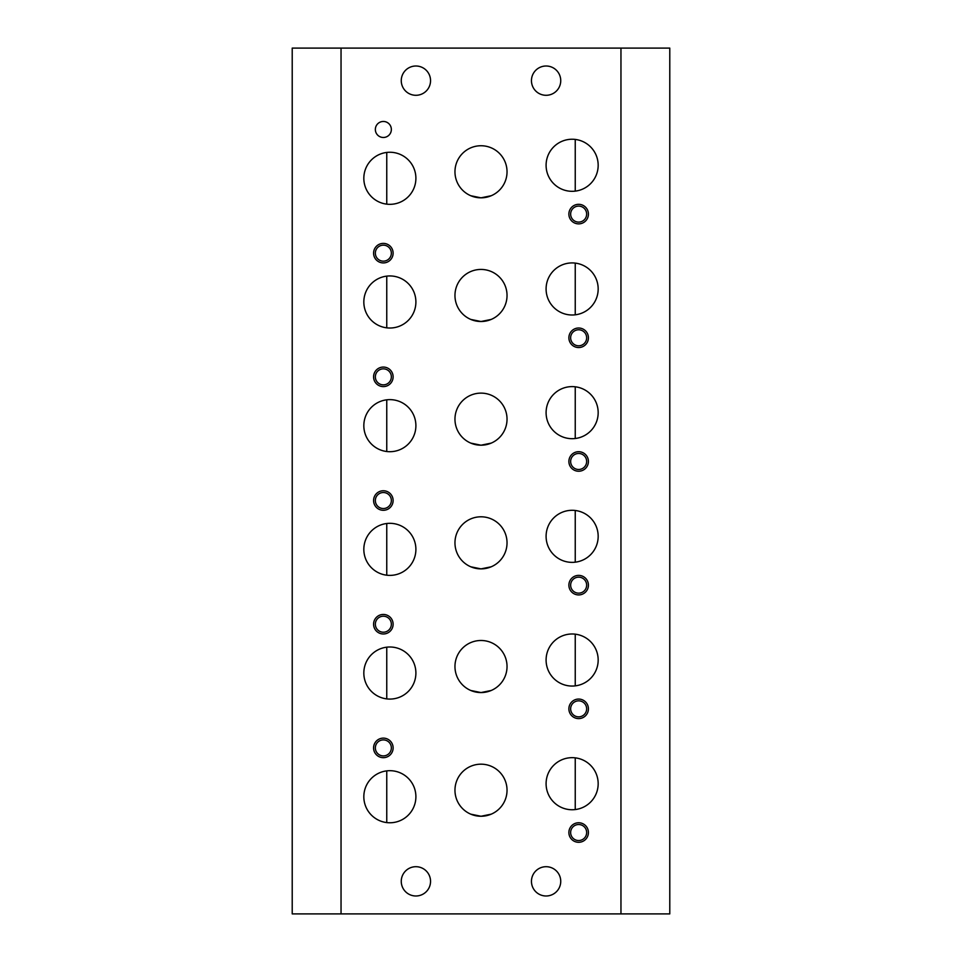 <?xml version="1.0" encoding="UTF-8"?>
<svg xmlns="http://www.w3.org/2000/svg" width="962" height="962" viewBox="0 0 962 962"><rect width="100%" height="100%" fill="white"/><g stroke="black" fill="none" stroke-linecap="round" stroke-linejoin="round"><path stroke-width="1.44" d="M470.767 195.731L481 197.823A26.034 26.034 0 0 0 507.034 171.789A26.034 26.034 0 0 0 481 145.743A26.034 26.034 0 0 0 454.966 171.789A26.034 26.034 0 0 0 481 197.823L491.221 195.731M470.767 443.109L481 445.202A26.034 26.034 0 0 0 507.034 419.155A26.034 26.034 0 0 0 481 393.121A26.034 26.034 0 0 0 454.966 419.155A26.034 26.034 0 0 0 481 445.202L491.221 443.109M470.767 319.42L481 321.512A26.034 26.034 0 0 0 507.034 295.466A26.034 26.034 0 0 0 481 269.432A26.034 26.034 0 0 0 454.966 295.466A26.034 26.034 0 0 0 481 321.512L491.221 319.42M470.767 814.165L481 816.257A26.034 26.034 0 0 0 507.034 790.211A26.034 26.034 0 0 0 481 764.177A26.034 26.034 0 0 0 454.966 790.211A26.034 26.034 0 0 0 481 816.257L491.221 814.165M470.767 690.476L481 692.568A26.034 26.034 0 0 0 507.034 666.534A26.034 26.034 0 0 0 481 640.488A26.034 26.034 0 0 0 454.966 666.534A26.034 26.034 0 0 0 481 692.568L491.221 690.476M470.767 566.786L481 568.879A26.034 26.034 0 0 0 507.034 542.845A26.034 26.034 0 0 0 481 516.798A26.034 26.034 0 0 0 454.966 542.845A26.034 26.034 0 0 0 481 568.879L491.221 566.798M341.041 48.1L292.22 48.1L292.22 913.9L341.041 913.9L341.041 48.1L669.78 48.1L669.78 913.9L620.959 913.9L620.959 48.1M383.357 386.604A9.764 9.764 0 0 0 391.811 371.957A9.764 9.764 0 0 0 374.891 371.957A9.764 9.764 0 0 0 383.357 386.604M383.357 510.293A9.764 9.764 0 0 0 391.811 495.646A9.764 9.764 0 0 0 374.891 495.646A9.764 9.764 0 0 0 383.357 510.293M383.357 633.982A9.764 9.764 0 0 0 391.811 619.336A9.764 9.764 0 0 0 374.891 619.336A9.764 9.764 0 0 0 383.357 633.982M383.357 757.671A9.764 9.764 0 0 0 391.811 743.013A9.764 9.764 0 0 0 374.891 743.013A9.764 9.764 0 0 0 383.357 757.671M578.643 223.869A9.764 9.764 0 0 0 587.109 209.211A9.764 9.764 0 0 0 570.189 209.211A9.764 9.764 0 0 0 578.643 223.869M578.643 347.547A9.764 9.764 0 0 0 587.109 332.9A9.764 9.764 0 0 0 570.189 332.9A9.764 9.764 0 0 0 578.643 347.547M578.643 471.236A9.764 9.764 0 0 0 587.109 456.589A9.764 9.764 0 0 0 570.189 456.589A9.764 9.764 0 0 0 578.643 471.236M578.643 594.925A9.764 9.764 0 0 0 587.109 580.278A9.764 9.764 0 0 0 570.189 580.278A9.764 9.764 0 0 0 578.643 594.925M578.643 718.602A9.764 9.764 0 0 0 587.109 703.956A9.764 9.764 0 0 0 570.189 703.956A9.764 9.764 0 0 0 578.643 718.602M578.643 842.291A9.764 9.764 0 0 0 587.109 827.645A9.764 9.764 0 0 0 570.189 827.645A9.764 9.764 0 0 0 578.643 842.291M383.357 262.927A9.764 9.764 0 0 0 391.811 248.28A9.764 9.764 0 0 0 374.891 248.28A9.764 9.764 0 0 0 383.357 262.927M383.357 121.465A8.009 8.009 0 0 1 391.354 129.473A8.009 8.009 0 0 1 383.357 137.482A8.009 8.009 0 0 1 375.348 129.473A8.009 8.009 0 0 1 383.357 121.465M415.897 178.295A26.034 26.034 0 0 0 390.897 152.273A26.034 26.034 0 0 0 363.913 176.214A26.034 26.034 0 0 0 386.76 204.148A26.034 26.034 0 0 0 415.897 178.295M598.172 783.705A26.034 26.034 0 0 0 571.103 757.683A26.034 26.034 0 0 0 546.175 785.786A26.034 26.034 0 0 0 575.24 809.559A26.034 26.034 0 0 0 598.172 783.705M598.172 660.016A26.034 26.034 0 0 0 571.103 634.006A26.034 26.034 0 0 0 546.175 662.096A26.034 26.034 0 0 0 575.24 685.87A26.034 26.034 0 0 0 598.172 660.016M415.897 301.984A26.034 26.034 0 0 0 390.897 275.962A26.034 26.034 0 0 0 363.913 299.904A26.034 26.034 0 0 0 386.76 327.838A26.034 26.034 0 0 0 415.897 301.984M415.897 425.661A26.034 26.034 0 0 0 390.897 399.651A26.034 26.034 0 0 0 363.913 423.593A26.034 26.034 0 0 0 386.76 451.515A26.034 26.034 0 0 0 415.897 425.661M415.897 549.35A26.034 26.034 0 0 0 390.897 523.34A26.034 26.034 0 0 0 363.913 547.282A26.034 26.034 0 0 0 386.76 575.204A26.034 26.034 0 0 0 415.897 549.35M415.897 673.039A26.034 26.034 0 0 0 390.897 647.017A26.034 26.034 0 0 0 363.913 670.959A26.034 26.034 0 0 0 386.76 698.893A26.034 26.034 0 0 0 415.897 673.039M598.172 536.339A26.034 26.034 0 0 0 571.103 510.317A26.034 26.034 0 0 0 546.175 538.407A26.034 26.034 0 0 0 575.24 562.181A26.034 26.034 0 0 0 598.172 536.339M598.172 412.65A26.034 26.034 0 0 0 571.103 386.628A26.034 26.034 0 0 0 546.175 414.718A26.034 26.034 0 0 0 575.24 438.504A26.034 26.034 0 0 0 598.172 412.65M598.172 288.961A26.034 26.034 0 0 0 571.103 262.939A26.034 26.034 0 0 0 546.175 291.041A26.034 26.034 0 0 0 575.24 314.815A26.034 26.034 0 0 0 598.172 288.961M415.897 796.728A26.034 26.034 0 0 0 390.897 770.706A26.034 26.034 0 0 0 363.913 794.648A26.034 26.034 0 0 0 386.76 822.582A26.034 26.034 0 0 0 415.897 796.728M598.172 165.272A26.034 26.034 0 0 0 571.103 139.262A26.034 26.034 0 0 0 546.175 167.352A26.034 26.034 0 0 0 575.24 191.125A26.034 26.034 0 0 0 598.172 165.272M546.103 866.702A14.646 14.646 0 0 1 558.778 888.672A14.646 14.646 0 0 1 533.417 888.672A14.646 14.646 0 0 1 546.103 866.702M546.103 66.005A14.646 14.646 0 0 1 558.778 87.975A14.646 14.646 0 0 1 533.417 87.975A14.646 14.646 0 0 1 546.103 66.005M415.897 66.005A14.646 14.646 0 0 1 428.583 87.975A14.646 14.646 0 0 1 403.222 87.975A14.646 14.646 0 0 1 415.897 66.005M415.897 866.702A14.646 14.646 0 0 1 428.583 888.672A14.646 14.646 0 0 1 403.222 888.672A14.646 14.646 0 0 1 415.897 866.702M620.959 913.9L341.041 913.9M575.24 809.559L575.24 757.852M575.24 685.87L575.24 634.162M575.24 562.181L575.24 510.485M575.24 438.504L575.24 386.796M575.24 314.815L575.24 263.107M575.24 191.125L575.24 139.418M386.76 204.148L386.76 152.441M386.76 327.838L386.76 276.13M386.76 451.515L386.76 399.819M386.76 575.204L386.76 523.496M386.76 698.893L386.76 647.186M386.76 822.582L386.76 770.875M383.357 261.159A8.009 8.009 0 0 0 390.283 249.158A8.009 8.009 0 0 0 376.419 249.158A8.009 8.009 0 0 0 383.357 261.159M578.643 840.535A8.009 8.009 0 0 0 585.581 828.522A8.009 8.009 0 0 0 571.717 828.522A8.009 8.009 0 0 0 578.643 840.535M578.643 716.846A8.009 8.009 0 0 0 585.581 704.845A8.009 8.009 0 0 0 571.717 704.845A8.009 8.009 0 0 0 578.643 716.846M578.643 593.157A8.009 8.009 0 0 0 585.581 581.156A8.009 8.009 0 0 0 571.717 581.156A8.009 8.009 0 0 0 578.643 593.157M578.643 469.48A8.009 8.009 0 0 0 585.581 457.467A8.009 8.009 0 0 0 571.717 457.467A8.009 8.009 0 0 0 578.643 469.48M578.643 345.791A8.009 8.009 0 0 0 585.581 333.778A8.009 8.009 0 0 0 571.717 333.778A8.009 8.009 0 0 0 578.643 345.791M578.643 222.102A8.009 8.009 0 0 0 585.581 210.101A8.009 8.009 0 0 0 571.717 210.101A8.009 8.009 0 0 0 578.643 222.102M383.357 755.904A8.009 8.009 0 0 0 390.283 743.903A8.009 8.009 0 0 0 376.419 743.903A8.009 8.009 0 0 0 383.357 755.904M383.357 632.214A8.009 8.009 0 0 0 390.283 620.213A8.009 8.009 0 0 0 376.419 620.213A8.009 8.009 0 0 0 383.357 632.214M383.357 508.537A8.009 8.009 0 0 0 390.283 496.524A8.009 8.009 0 0 0 376.419 496.524A8.009 8.009 0 0 0 383.357 508.537M383.357 384.848A8.009 8.009 0 0 0 390.283 372.847A8.009 8.009 0 0 0 376.419 372.847A8.009 8.009 0 0 0 383.357 384.848"/></g></svg>
